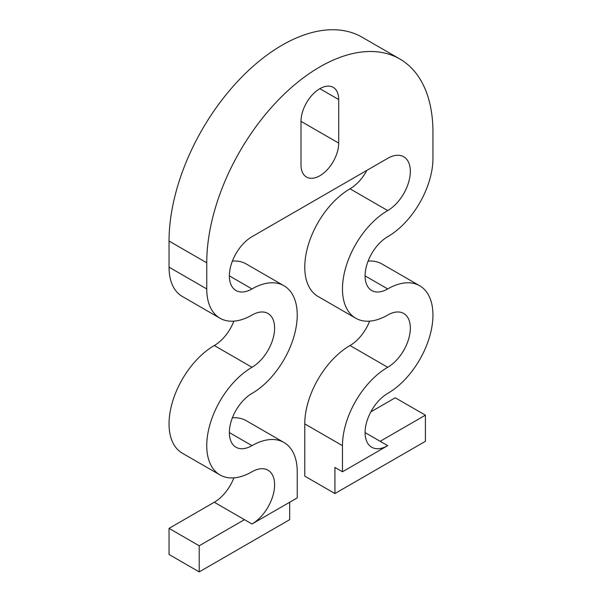 <?xml version="1.0" encoding="UTF-8"?>
<svg xmlns="http://www.w3.org/2000/svg" width="602" height="602" viewBox="0 0 602 602"><rect width="100%" height="100%" fill="white"/><g stroke="black" fill="none" stroke-linecap="round" stroke-linejoin="round"><path stroke-width="0.9" d="M319.85 88.682A26.661 15.389 120 0 0 301 121.333L301 164.865A26.661 15.389 120 0 0 306.523 177.071A26.661 15.389 120 0 0 327.067 169.922A26.661 15.389 120 0 0 338.7 143.095L338.7 99.563A26.661 15.389 120 0 0 333.177 87.358A26.661 15.389 120 0 0 319.85 88.682L338.7 99.563M220.001 318.225L182.301 296.455A63.978 36.94 -60 0 1 169.049 267.168L206.749 288.93A63.978 36.94 120 0 0 220.001 318.225A63.978 36.94 120 0 0 251.99 315.057A31.989 18.466 -60 0 1 267.98 313.469A31.989 18.466 -60 0 1 274.61 328.113A31.989 18.466 -60 0 1 251.99 367.295A63.978 36.94 120 0 0 206.749 445.653A63.978 36.94 120 0 0 220.001 474.94A63.978 36.94 120 0 0 251.99 471.772A31.989 18.466 -60 0 1 267.98 470.192A31.989 18.466 -60 0 1 274.61 484.836A31.989 18.466 -60 0 1 251.99 524.011L244.45 519.661L199.209 545.781L169.049 528.368L169.049 554.487L199.209 571.9L289.69 519.661L289.69 502.249M169.049 528.368L214.289 502.249A31.989 18.466 120 0 0 233.885 477.86M199.209 545.781L199.209 571.9M334.93 493.542L425.411 441.304L425.411 415.184L380.171 441.304L387.711 445.653L342.47 471.772L342.47 445.653L304.77 423.891L304.77 476.129L334.93 493.542L334.93 467.423L342.47 471.772M370.855 411.858L395.251 397.772L425.411 415.184M251.99 524.011L297.23 497.892L297.23 471.772A63.978 36.94 120 0 0 283.978 442.485A63.978 36.94 120 0 0 251.99 445.653A31.989 18.466 -60 0 1 235.992 447.241A31.989 18.466 -60 0 1 229.37 432.59A31.989 18.466 -60 0 1 251.99 393.415A63.978 36.94 120 0 0 297.23 315.057A63.978 36.94 120 0 0 283.978 285.762A63.978 36.94 120 0 0 251.99 288.93A31.989 18.466 -60 0 1 235.992 290.518A31.989 18.466 -60 0 1 229.37 275.874A31.989 18.466 -60 0 1 251.99 236.691L387.711 158.334A31.989 18.466 -60 0 1 403.709 156.753A31.989 18.466 -60 0 1 410.331 171.397A31.989 18.466 -60 0 1 387.711 210.572A63.978 36.94 120 0 0 342.47 288.937A63.978 36.94 120 0 0 355.722 318.225A63.978 36.94 120 0 0 387.711 315.057A31.989 18.466 -60 0 1 403.709 313.469A31.989 18.466 -60 0 1 410.331 328.113A31.989 18.466 -60 0 1 387.711 367.295A63.978 36.94 120 0 0 342.47 445.653M304.77 423.891A63.978 36.94 -60 0 1 350.01 345.525A31.989 18.466 120 0 0 369.605 321.144M355.722 318.225L318.022 296.455A63.978 36.94 -60 0 1 304.77 267.168A63.978 36.94 -60 0 1 350.01 188.81A31.989 18.466 120 0 0 366.874 170.366M232.395 261.08A63.978 36.94 -60 0 1 246.278 264L283.978 285.762M232.395 417.803A63.978 36.94 -60 0 1 246.278 420.715L283.978 442.485M220.001 474.94L182.301 453.178A63.978 36.94 -60 0 1 169.049 423.883A63.978 36.94 -60 0 1 214.289 345.525A31.989 18.466 120 0 0 233.885 321.144M169.049 267.168L169.049 241.048A159.951 92.347 -60 0 1 282.15 45.15A159.951 92.347 -60 0 1 362.126 37.226L399.826 58.988A159.951 92.347 120 0 0 319.85 66.912A159.951 92.347 120 0 0 206.749 262.811L206.749 288.93M368.115 261.08A63.978 36.94 -60 0 1 381.999 264L419.699 285.769A63.978 36.94 120 0 0 387.711 288.937A31.989 18.466 -60 0 1 371.72 290.518A31.989 18.466 -60 0 1 365.09 275.874A31.989 18.466 -60 0 1 387.711 236.691A63.978 36.94 120 0 0 432.951 158.334L432.951 132.214A159.951 92.347 120 0 0 399.826 58.988M387.711 445.653A31.989 18.466 -60 0 1 371.72 447.241A31.989 18.466 -60 0 1 365.09 432.597A31.989 18.466 -60 0 1 387.711 393.415A63.978 36.94 120 0 0 432.951 315.057A63.978 36.94 120 0 0 419.699 285.769M244.45 519.661L214.289 502.249M365.09 432.597L380.171 441.304M169.049 241.048L206.749 262.811M229.37 275.874L251.99 288.93M387.711 210.572L350.01 188.81M365.09 275.874L387.711 288.937M251.99 367.295L214.289 345.525M387.711 367.295L350.01 345.525M229.37 432.597L251.99 445.653M301 121.333L338.7 143.095"/></g></svg>
